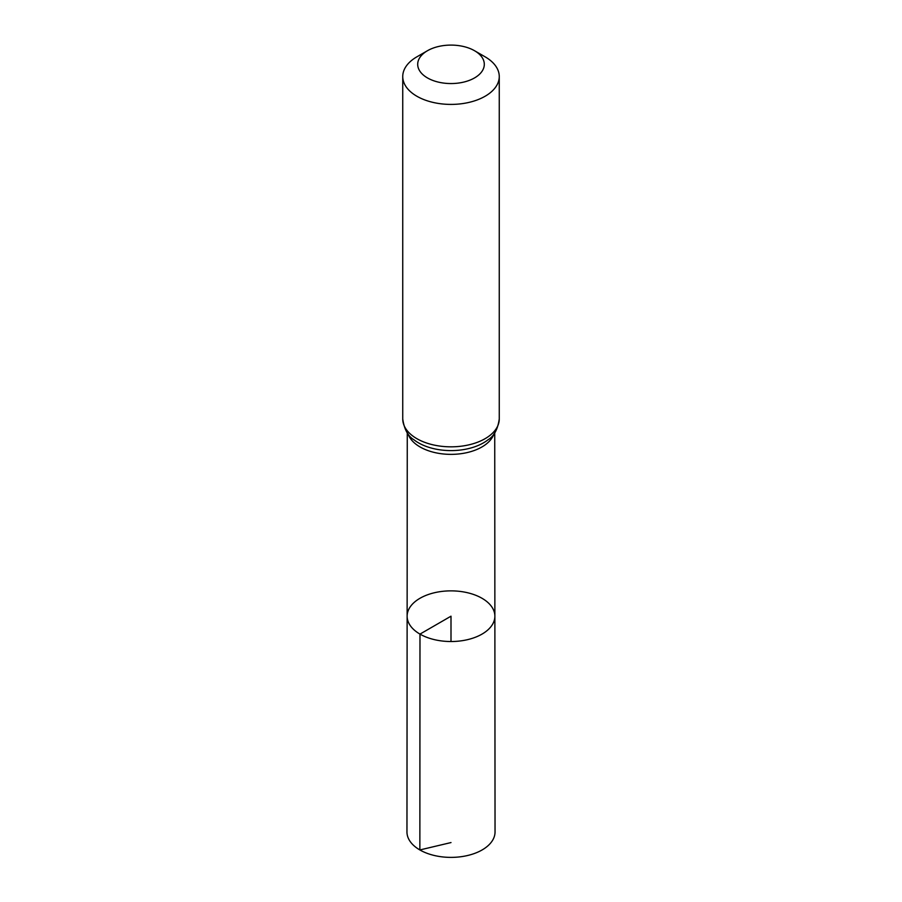 <?xml version="1.0" encoding="UTF-8"?>
<svg xmlns="http://www.w3.org/2000/svg" width="902" height="902" viewBox="0 0 902 902"><rect width="100%" height="100%" fill="white"/><g stroke="black" fill="none" stroke-linecap="round" stroke-linejoin="round"><path stroke-width="1.35" d="M419.982 634.106A43.871 25.335 180 0 1 407.129 616.179A43.871 25.335 180 0 1 451 590.866A43.871 25.335 180 0 1 494.871 616.179A43.871 25.335 180 0 1 467.8 639.597A43.871 25.335 180 0 1 419.982 634.106A43.871 25.335 180 0 1 407.129 616.179L406.96 831.948A44.04 25.425 180 0 0 419.858 849.943A44.04 25.425 180 0 0 467.856 855.446A44.04 25.425 180 0 0 495.04 831.948L494.871 616.179A43.871 25.335 180 0 1 467.8 639.597A43.871 25.335 180 0 1 419.982 634.106M427.458 77.922A33.295 19.224 180 0 1 427.458 50.726A33.295 19.224 180 0 1 474.542 50.726A33.295 19.224 180 0 1 474.542 77.922A33.295 19.224 180 0 1 427.458 77.922M474.542 50.726L485.129 56.837A48.257 27.861 180 0 1 499.257 76.546A48.257 27.861 180 0 1 469.468 102.287A48.257 27.861 180 0 1 416.871 96.243A48.257 27.861 180 0 1 402.743 76.546A48.257 27.861 180 0 1 416.871 56.837L427.458 50.726M451 641.525L451 616.19L419.982 634.106L419.858 849.943L451 842.569M493.935 433.896A43.724 25.245 180 0 1 463.82 453.255A43.724 25.245 180 0 1 420.084 446.975A43.724 25.245 180 0 1 408.065 433.896M416.871 438.676A48.257 27.861 180 0 1 402.743 418.968C404.231 429.307 407.986 436.264 414.029 439.838A45.991 26.553 180 0 0 418.472 442.826A45.991 26.553 180 0 0 487.971 439.838C494.014 436.264 497.769 429.307 499.257 418.968A48.257 27.861 180 0 1 469.468 444.709A48.257 27.861 180 0 1 416.871 438.676M407.264 432.813L407.129 616.179M494.736 432.813L494.871 616.179M402.743 76.546L402.743 418.968M499.257 76.546L499.257 418.968"/></g></svg>
